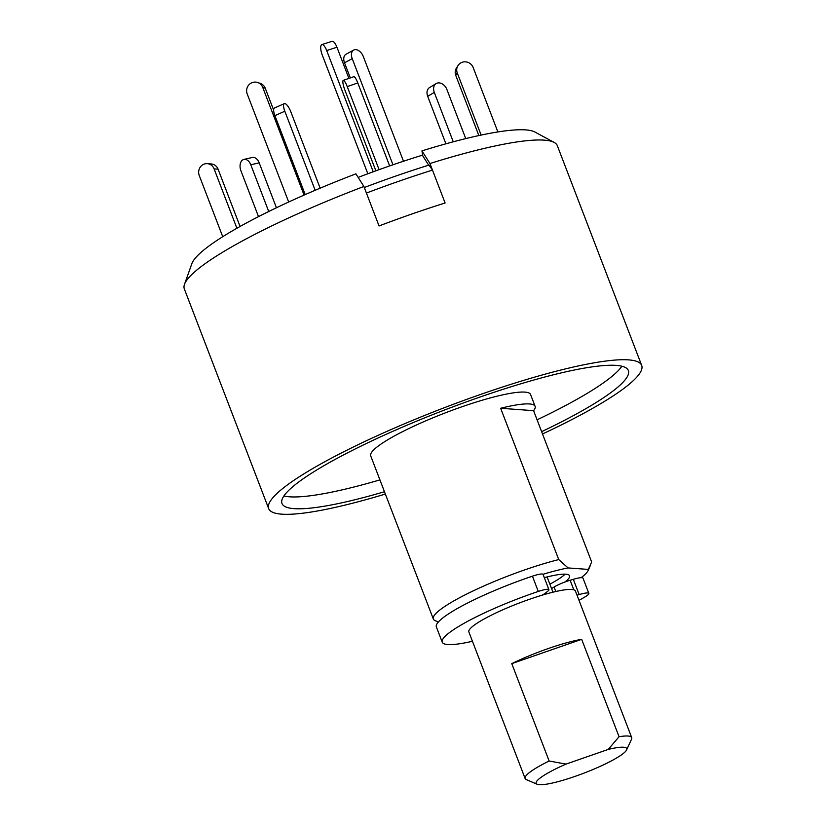 <?xml version="1.0" encoding="UTF-8"?>
<svg xmlns="http://www.w3.org/2000/svg" width="826" height="826" viewBox="0 0 826 826"><rect width="100%" height="100%" fill="white"/><g stroke="black" fill="none" stroke-linecap="round" stroke-linejoin="round"><path stroke-width="1.24" d="M541.639 431.657A185.509 29.024 159 0 0 628.359 370.544A185.509 29.024 159 0 0 616.217 365.391A185.509 29.024 159 0 0 417.223 420.909A185.509 29.024 159 0 0 281.986 503.499A185.509 29.024 159 0 0 294.128 508.651A185.509 29.024 159 0 0 384.472 491.738M283.907 495.972A185.509 29.024 159 0 0 289.585 496.808A185.509 29.024 159 0 0 379.919 479.896M438.358 622.019L435.095 620.615A85.615 13.392 -21 0 1 433.33 619.015L370.698 455.859A85.615 13.392 -21 0 1 433.113 417.739A85.615 13.392 -21 0 1 524.954 392.113A85.615 13.392 -21 0 1 530.56 394.498L535.103 406.34A85.615 13.392 -21 0 1 533.575 410.677L591.664 561.99L588.36 569.424A77.055 12.049 -21 0 1 587.998 570.745A77.055 12.049 -21 0 1 581.101 577.684M433.33 619.015A85.615 13.392 -21 0 1 473.928 590.538A85.615 13.392 -21 0 1 558.737 559.584L500.649 408.261A85.615 13.392 -21 0 1 529.507 403.955A85.615 13.392 -21 0 1 535.103 406.34M544.303 577.653A57.077 8.931 -21 0 1 565.841 574.194A57.077 8.931 -21 0 1 569.579 575.774A57.077 8.931 -21 0 1 564.943 582M385.36 494.062A199.778 31.254 -21 0 1 281.738 514.164A199.778 31.254 -21 0 1 268.667 508.61A199.778 31.254 -21 0 1 414.301 419.67A199.778 31.254 -21 0 1 628.607 359.878A199.778 31.254 -21 0 1 641.678 365.422A199.778 31.254 -21 0 1 542.517 433.97M554.184 142.444L534.938 132.046A185.406 29.003 159 0 0 525.728 129.899A185.406 29.003 159 0 0 421.952 150.879L429.954 163.527A199.778 31.254 -21 0 1 544.262 140.141A199.778 31.254 -21 0 1 554.184 142.444A199.778 31.254 -21 0 1 557.333 145.696L641.678 365.422M421.952 150.879L422.767 155.866L428.797 165.396M355.903 173.832A185.406 29.003 159 0 0 191.828 263.752L184.487 284.361A199.778 31.254 -21 0 1 363.905 186.48L355.903 173.832M268.667 508.61L184.322 288.873A199.778 31.254 -21 0 1 184.487 284.361M429.954 163.527L445.111 203A199.778 31.254 159 0 0 379.051 225.952L363.905 186.48M537.086 419.815A185.509 29.024 159 0 0 621.895 366.228M533.575 410.677L500.649 408.261M558.737 559.584L568.102 567.937L588.36 569.424M542.992 574.297A77.055 12.049 -21 0 1 568.102 567.937M472.441 641.265A85.615 13.392 -21 0 1 442.22 642.174L436.355 626.913A85.615 13.392 -21 0 1 486.504 594.049A85.615 13.392 -21 0 1 532.429 576.176A14.269 2.23 -21 0 1 543.064 574.411L548.918 589.671A14.269 2.23 -21 0 1 547.865 591.148L545.181 593.274A14.269 2.23 -21 0 1 542.176 595.164M442.22 642.174A85.615 13.392 -21 0 1 492.368 609.309A85.615 13.392 -21 0 1 538.284 591.447A14.269 2.23 -21 0 1 548.918 589.671M551.551 588.546A49.942 7.816 159 0 0 554.081 587.038A14.269 2.23 -21 0 1 559.914 584.054A14.269 2.23 -21 0 1 570.126 580.265L573.316 579.315A17.119 2.674 -21 0 1 583.001 578.159L588.855 593.429A17.119 2.674 -21 0 1 585.551 596.578A85.615 13.392 -21 0 1 579.016 600.357M573.316 579.315L579.171 594.575A17.119 2.674 -21 0 1 588.855 593.429M579.171 594.575L577.033 595.216M348.913 78.408L336.946 47.247A8.559 2.839 -107.8 0 0 332.104 41.3L321.851 44.594A8.559 2.839 -107.8 0 0 321.438 44.852A8.559 2.839 -107.8 0 0 322.233 54.95L367.838 173.759M373.238 171.777L326.693 50.541A8.559 2.839 -107.8 0 0 321.851 44.594M389.655 165.933L357.792 82.93A8.559 1.704 -109.2 0 0 353.848 76.694L343.275 80.359A8.559 1.704 -109.2 0 0 343.058 80.556A8.559 1.704 -109.2 0 0 344.958 90.292L375.861 170.817M379.103 169.65L347.23 86.606A8.559 1.704 -109.2 0 0 343.275 80.359M364.307 187.512A192.644 30.139 -21 0 1 428.993 165.086L432.483 170.104A199.778 31.254 159 0 0 366.434 193.057L379.051 225.952A199.778 31.254 -21 0 1 445.111 203L432.483 170.104M422.644 155.112A176.94 27.681 159 0 0 358.164 177.404M403.501 161.235L363.316 56.55A8.559 5.483 61.4 0 0 354.736 49.694A8.559 5.483 61.4 0 0 353.673 50.066A8.559 5.483 61.4 0 0 352.217 58.625L392.97 164.787M353.673 50.066L345.97 54.268A8.559 5.483 61.4 0 0 344.525 62.817L350.317 77.912M288.687 202.009L247.18 93.865A8.559 8.322 109.4 0 1 257.805 82.548A8.559 8.322 109.4 0 1 262.73 87.38L304.071 195.091M257.805 82.548L260.355 83.447A8.559 8.322 109.4 0 1 265.28 88.279L273.633 110.044M497.882 131.953L473.122 67.443A8.559 8.281 31.7 0 0 457.903 65.698A8.559 8.281 31.7 0 0 457.263 72.946L481.124 135.082M457.903 65.698L456.396 68.155A8.559 8.281 31.7 0 0 455.756 75.403L478.853 135.578M465.75 138.603L446.876 89.456A8.559 6.319 59 0 0 437.553 83.023A8.559 6.319 59 0 0 436.169 83.581A8.559 6.319 59 0 0 434.29 92.388L453.257 141.804M436.169 83.581L429.572 87.546A8.559 6.319 59 0 0 427.692 96.343L445.906 143.807M258.517 216.629L240.903 170.724A8.559 5.617 76.9 0 1 242.813 159.862A8.559 5.617 76.9 0 1 243.907 159.418A8.559 5.617 76.9 0 1 250.794 164.787L268.729 211.508M243.907 159.418L252.302 157.467A8.559 5.617 76.9 0 1 259.188 162.836L276.442 207.77M222.731 236.701L199.242 175.504A8.559 8.023 94.2 0 1 203.64 164.302A8.559 8.023 94.2 0 1 207.295 163.651A8.559 8.023 94.2 0 1 214.11 168.886L236.897 228.255M207.295 163.651L211.27 163.951A8.559 8.023 94.2 0 1 218.074 169.175L240.067 226.469M315.16 190.29L284.815 111.231A8.559 2.674 -114 0 1 284.32 103.632A8.559 2.674 -114 0 1 284.764 103.56A8.559 2.674 -114 0 1 290.773 111.665L320.147 188.173M305.207 194.585L274.903 115.64A8.559 2.674 -114 0 1 274.408 108.041L284.32 103.632M537.158 784.256L526.307 779.589A57.077 8.931 -21 0 1 525.13 778.526A57.077 8.931 -21 0 1 549.145 761.004L565.996 764.102A48.517 7.589 159 0 0 537.158 784.256A48.517 7.589 159 0 0 539.326 784.7A48.517 7.589 159 0 0 587.823 771.618A48.517 7.589 159 0 0 626.593 749.925A48.517 7.589 159 0 0 623.568 747.231A48.517 7.589 159 0 0 608.266 749.409L619.056 736.72A57.077 8.931 -21 0 1 627.966 736.028A57.077 8.931 -21 0 1 631.704 737.618A57.077 8.931 -21 0 1 631.539 739.198L626.593 749.925M525.13 778.526L468.858 631.952A57.077 8.931 -21 0 1 510.468 606.532A57.077 8.931 -21 0 1 571.706 589.454A57.077 8.931 -21 0 1 575.433 591.034L631.704 737.618M546.719 577.033A35.673 5.575 -21 0 1 547.37 577.653L552.955 592.201M565.149 574.153A57.077 8.931 -21 0 1 549.868 584.168M511.769 663.639L581.68 639.345A57.077 8.931 159 0 0 511.769 663.639L549.145 761.004M581.68 639.345L619.056 736.72M565.996 764.102L608.266 749.409M532.429 576.176L538.284 591.447M573.791 589.805L570.126 580.265M554.081 587.038L555.795 591.53M326.693 50.541L336.946 47.247M357.792 82.93L347.23 86.606M352.217 58.625L344.525 62.817M265.28 88.279L262.73 87.38M457.263 72.946L455.756 75.403M434.29 92.388L427.692 96.343M259.188 162.836L250.794 164.787M218.074 169.175L214.11 168.886M284.815 111.231L274.903 115.64M587.998 570.745L589.96 566.502"/></g></svg>
